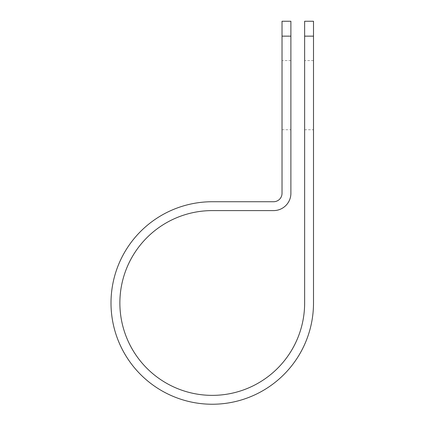 <?xml version="1.0" encoding="UTF-8"?>
<svg xmlns="http://www.w3.org/2000/svg" width="425" height="425" viewBox="0 0 425 425"><rect width="100%" height="100%" fill="white"/><g stroke="black" fill="none" stroke-linecap="round" stroke-linejoin="round"><path stroke-width="0.32" stroke-dasharray="2.12 1.59" d="M304.64 60.568L304.64 129.747L304.64 60.568L313.507 60.568L313.507 129.747L313.507 60.568M304.64 129.747L313.507 129.747M290.891 129.747L290.891 60.568L290.891 129.747L282.025 129.747L282.025 60.568L282.025 129.747M290.891 60.568L282.025 60.568M304.64 21.25L304.64 302.983A92.384 92.384 0 0 1 212.256 395.367A92.384 92.384 0 0 1 119.871 302.983A92.384 92.384 0 0 1 212.256 210.598L273.599 210.598A17.292 17.292 0 0 0 290.891 193.306L290.891 21.25M282.025 21.25L282.025 193.306A8.426 8.426 0 0 1 273.599 201.732L212.256 201.732A101.251 101.251 0 0 0 111.005 302.983A101.251 101.251 0 0 0 212.256 404.239A101.251 101.251 0 0 0 313.507 302.983L313.507 36.146L304.64 36.146M313.507 21.25L313.507 36.146M290.891 36.146L282.025 36.146"/><path stroke-width="0.64" d="M304.64 36.146L304.64 21.25L313.507 21.25L313.507 36.146L304.64 36.146L304.64 302.983A92.384 92.384 0 0 1 212.256 395.367A92.384 92.384 0 0 1 119.871 302.983A92.384 92.384 0 0 1 212.256 210.598L273.599 210.598A17.292 17.292 0 0 0 290.891 193.306L290.891 36.146L282.025 36.146L282.025 21.25L290.891 21.25L290.891 36.146M282.025 36.146L282.025 193.306A8.426 8.426 0 0 1 273.599 201.732L212.256 201.732A101.251 101.251 0 0 0 111.005 302.983A101.251 101.251 0 0 0 212.256 404.239A101.251 101.251 0 0 0 313.507 302.983L313.507 36.146"/></g></svg>
